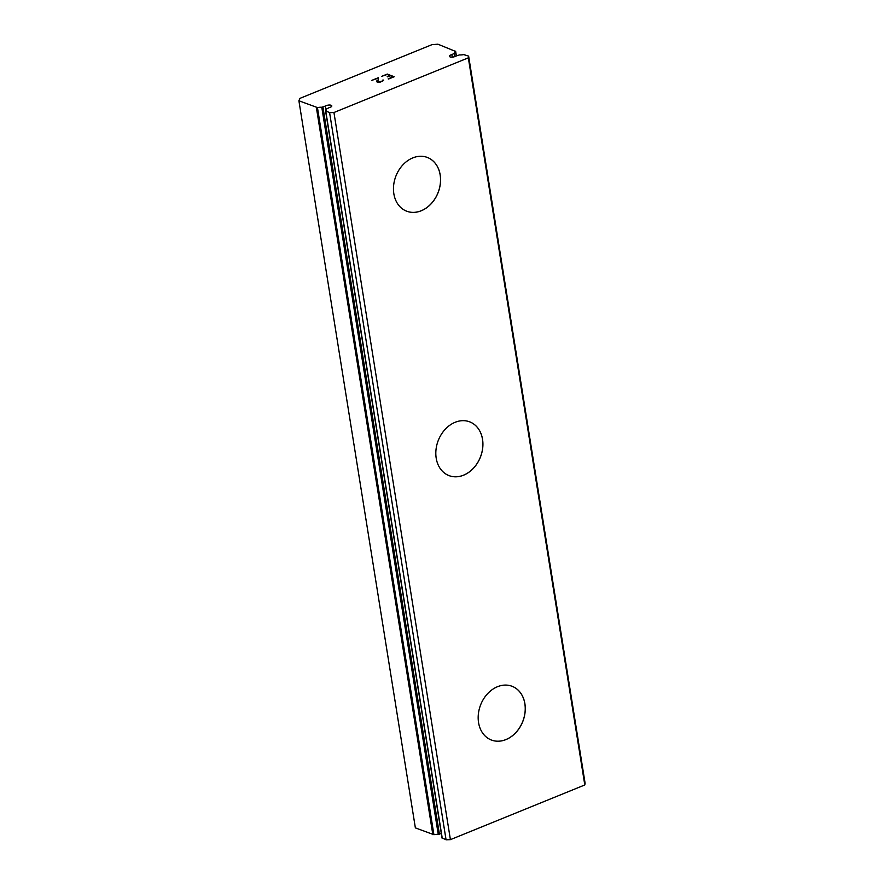 <?xml version="1.0" encoding="UTF-8"?>
<svg xmlns="http://www.w3.org/2000/svg" width="884" height="884" viewBox="0 0 884 884"><rect width="100%" height="100%" fill="white"/><g stroke="black" fill="none" stroke-linecap="round" stroke-linejoin="round"><path stroke-width="1.33" d="M451.89 54.587L454.807 53.151A8.21 3.017 170.9 0 1 454.763 52.985A8.21 3.017 170.9 0 1 455.525 51.405L437.934 44.2L431.978 44.653L299.897 98.389L298.902 100.765L317.444 107.583A8.21 3.017 170.9 0 1 321.787 107.251L325.378 106.058A3.602 1.326 170.9 0 1 329.257 105.03A3.602 1.326 170.9 0 1 331.798 105.892A3.602 1.326 170.9 0 1 331.113 106.853A3.602 1.326 170.9 0 1 329.312 107.583L326.406 109.041A8.21 3.017 170.9 0 1 326.439 109.196A8.21 3.017 170.9 0 1 325.677 110.776L329.599 112.677L333.942 112.511L468.332 57.836L468.631 56.112L463.757 54.598A8.21 3.017 170.9 0 1 459.415 54.93L455.824 56.112A3.602 1.326 170.9 0 1 451.945 57.14A3.602 1.326 170.9 0 1 449.404 56.289A3.602 1.326 170.9 0 1 450.089 55.316A3.602 1.326 170.9 0 1 451.89 54.587L452.288 57.129M512.134 686.304A28.796 22.664 -68.8 0 1 524.897 703.719A28.796 22.664 -68.8 0 1 515.913 732.538A28.796 22.664 -68.8 0 1 491.305 739.996A28.796 22.664 -68.8 0 1 478.553 722.571A28.796 22.664 -68.8 0 1 487.526 693.763A28.796 22.664 -68.8 0 1 512.134 686.304A28.796 22.664 -68.8 0 1 524.853 703.708A28.796 22.664 -68.8 0 1 515.88 732.505A28.796 22.664 -68.8 0 1 491.283 739.985M469.791 421.889A28.796 22.664 -68.8 0 1 482.542 439.315A28.796 22.664 -68.8 0 1 473.57 468.122A28.796 22.664 -68.8 0 1 448.95 475.592A28.796 22.664 -68.8 0 1 436.199 458.166A28.796 22.664 -68.8 0 1 445.171 429.348A28.796 22.664 -68.8 0 1 469.791 421.889A28.796 22.664 -68.8 0 1 482.498 439.293A28.796 22.664 -68.8 0 1 473.537 468.1A28.796 22.664 -68.8 0 1 448.928 475.581M427.414 157.474A28.796 22.664 -68.8 0 1 440.144 174.888A28.796 22.664 -68.8 0 1 431.182 203.685A28.796 22.664 -68.8 0 1 406.585 211.165A28.796 22.664 -68.8 0 1 393.844 193.751A28.796 22.664 -68.8 0 1 402.828 164.943A28.796 22.664 -68.8 0 1 427.436 157.485A28.796 22.664 -68.8 0 1 440.188 174.899A28.796 22.664 -68.8 0 1 431.215 203.718A28.796 22.664 -68.8 0 1 406.607 211.177M394.176 76.753L387.303 74.079L394.198 76.742L388.595 79.019L393.093 76.82L390.341 75.748L387.634 76.853L389.877 75.571L387.203 76.687M393.093 76.82L388.164 78.853M389.877 75.571L387.115 74.499L381.7 76.344L387.303 74.068L381.722 76.355M382.894 80.731L382.352 81.218L382.341 80.179L383.402 80.068L382.363 80.19M383.623 80.521L379.733 82.356L377.103 82.09L376.971 80.588L376.916 81.648M377.512 78.411L371.777 80.378L378.418 77.681L377.811 81.836L382.352 81.195L379.446 82.157L377.623 81.439M378.407 77.704L371.81 80.389M442.144 837.899L446.066 839.8L450.409 839.645L584.799 784.959L585.097 783.235L468.631 56.112M298.902 100.765L415.369 827.888L433.911 834.706A8.21 3.017 170.9 0 1 438.254 834.374L441.282 833.413M325.378 106.058L326.063 110.356M329.599 112.677L446.066 839.8M333.942 112.511L450.409 839.645M468.332 57.836L584.799 784.959M316.384 107.55L432.851 834.673M317.444 107.583L433.911 834.706M321.787 107.251L438.254 834.374M322.936 107.052L439.403 834.176M325.787 111.196L442.254 838.319M454.332 53.593L454.807 56.609M455.525 51.405L456.254 55.946M325.577 110.997L442.044 838.12M455.625 51.173L456.387 55.891"/></g></svg>
